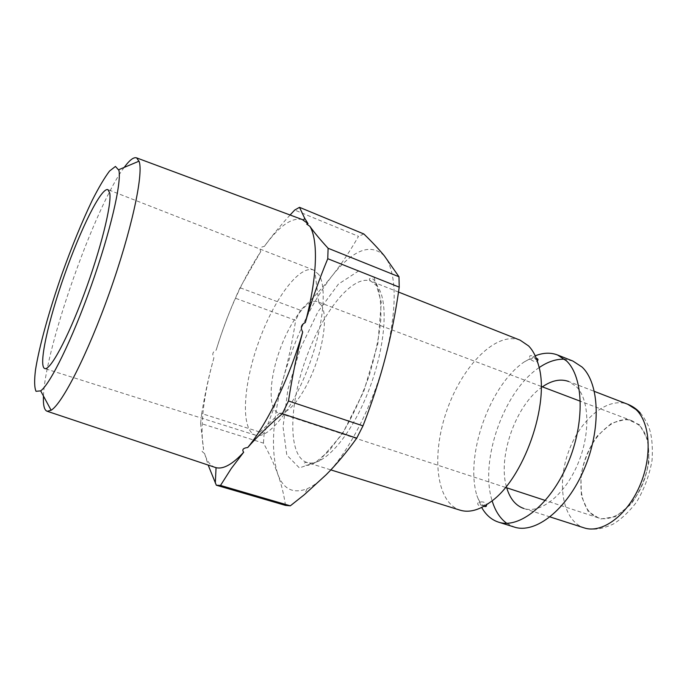 <?xml version="1.0" encoding="UTF-8"?>
<svg xmlns="http://www.w3.org/2000/svg" width="687" height="687" viewBox="0 0 687 687"><rect width="100%" height="100%" fill="white"/><g stroke="black" fill="none" stroke-linecap="round" stroke-linejoin="round"><path stroke-width="0.52" stroke-dasharray="3.44 2.58" d="M550.081 516.933L523.803 508.492C540.076 514.091 564.13 495.619 577.329 465.108C590.657 434.682 589.661 399.636 576.307 386.583L568.647 381.474L594.401 391.401M542.369 386.858C515.877 404.523 497.199 457.422 506.731 487.813M639.279 425.39L632.349 420.916C616.041 414.733 594.203 433.162 585.307 458.787C576.144 484.318 581.571 512.365 598.145 517.792C612.023 522.575 631.576 508.981 641.813 486.044C652.161 463.175 650.701 436.159 639.279 425.39M520.119 340.168C496.169 330.997 462.454 365.664 447.031 409.967C431.221 454.124 435.695 502.274 460.092 510.175M384.299 255.779C370.611 242.803 353.144 249.57 331.907 276.097C311.237 303.302 295.127 337.102 283.568 377.498C272.507 418.082 270.541 450.191 277.66 473.815C283.181 489.127 293.005 494.108 307.123 488.749C313.057 486.19 319.403 481.518 326.153 474.743C348.635 452.527 373.427 404.188 385.467 357.128C396.322 312.224 397.034 280.116 387.605 260.802L384.299 255.779M124.184 167.422C95.055 206.194 45.144 347.562 43.461 396.038M302.28 219.548C291.752 217.135 279.12 226.075 264.392 246.375C260.39 247.019 259.188 248.737 260.777 251.536C242.82 278.896 227.947 311.778 216.147 350.172C212.644 351.778 211.897 354.329 213.906 357.833C203.215 396.236 199.78 426.773 203.592 449.461C200.965 449.916 201.308 451.273 204.606 453.549C206.753 460.865 210.153 465.442 214.816 467.289M285.5 505.392C283.808 494.03 281.189 483.502 277.66 473.815C274.147 464.068 269.407 453.832 263.447 443.115L200.57 423.381L203.592 449.461M204.606 453.549L208.161 465.065M213.906 357.833C209.106 374.801 205.044 393.376 201.72 413.557L264.151 433.403C272.207 413.797 278.682 395.162 283.568 377.498C288.488 359.825 292.525 340.786 295.659 320.374L235.315 298.184C227.612 315.994 221.223 333.324 216.147 350.172M260.777 251.536L240.021 287.741L300.442 310.241C312.293 299.008 322.778 287.63 331.907 276.097C341.018 264.641 349.889 251.39 358.511 236.354L294.697 210.05M290.094 215.005C280.09 225.929 271.528 236.388 264.392 246.375M240.021 287.741L235.315 298.184M201.72 413.557L200.57 423.381M363.852 233.975L358.511 236.354M300.442 310.241L295.659 320.374M264.151 433.403L263.447 443.115M572.864 361.036L564.662 359.232M539.123 367.614C504.009 390.697 479.286 460.728 492.115 500.746M506.731 523.305L514.254 527.049M535.216 355.832L523.992 362.075C489.496 385.673 464.833 455.533 476.864 495.559L481.681 507.461M318.854 274.62L313.684 270.051C298.982 264.572 273.186 300.468 258.2 343.294C242.975 386.034 240.51 430.174 255.401 435.137L256.586 435.429C269.089 438.048 291.666 410.165 307.278 369.941C322.984 329.786 327.553 287.604 318.854 274.62M321.499 305.354L317.514 301.722C307.433 297.935 289.716 321.662 279.506 350.817C269.141 379.92 268.042 409.504 278.261 412.887L279.618 413.179C288.574 414.355 303.74 395.48 313.985 369.117C324.29 342.796 327.347 314.792 321.499 305.354M639.614 424.824L626.647 419.07L611.628 423.14L597.432 435.79C589.223 447.752 583.701 461.089 580.876 475.808L581.4 496.066L588.218 511.54L600.344 519.037L615.612 516.633L630.967 504.292C640.138 491.609 646.166 477.225 649.052 461.114L647.747 439.766L639.614 424.824M640.215 412.956C642.019 414.699 644.286 418.117 647.017 423.226C651.345 431.127 653.036 443.441 652.083 460.153C649.473 475.086 644.32 489.024 636.643 501.957C629.043 511.918 621.108 519.363 612.838 524.284C599.803 529.952 592.855 530.029 584.13 527.874C563.039 521.029 556.522 485.168 568.166 452.733C579.467 420.169 607.059 396.356 627.763 404.265M377.283 286.23L370.886 281.129C352.165 274.104 321.868 313.04 305.466 359.979C288.763 406.816 287.896 456.151 306.874 462.428C322.117 467.847 349.322 438.83 367.339 393.986C385.476 349.236 389.134 301.052 377.283 286.23M373.986 276.878L381.328 302.366L377.884 343.603L363.784 391.392L342.401 433.909L319.146 461.071L299.386 467.924L286.814 455.086L283.027 426.91L287.887 389.426L300.167 349.013L317.883 311.915L338.399 284.126L358.391 271.099L373.986 276.878M398.512 292.061L370.886 281.129C368.575 279.334 368.842 278.398 371.667 278.312L373.256 279.343C374.106 279.789 375.437 281.842 377.24 285.474C380.091 294.242 381.276 305.655 380.804 319.721C379.344 335.6 375.497 354.191 369.254 375.497C361.843 396.227 353.316 414.836 343.663 431.324L329.099 450.904L315.204 462.677C310.232 465.047 307.072 465.855 305.715 465.108C303.568 463.27 303.955 462.377 306.874 462.428L330.825 469.891M387.605 260.802L387.777 260.107M307.123 488.749L304.324 494.7M490.183 502.231C485.211 505.117 481.458 506.199 478.925 505.486C473.91 501.63 485.915 500.084 486.405 504.825M484.61 506.482C481.836 505.434 479.251 501.793 476.864 495.559M538.548 365.244C536.487 359.868 534.246 356.673 531.824 355.643L529.978 355.729C527.968 359.885 536.307 363.054 537.234 360.855M523.992 362.075C529.763 358.726 534.057 357.506 536.873 358.434M313.684 270.051L107.919 189.612M255.401 435.137L44.741 368.55M318.751 302.349L314.792 270.575M279.618 413.179L256.586 435.429M632.349 420.916L580.403 401.251M541.167 386.395L317.514 301.722M598.145 517.792L545.366 500.479M505.503 487.409L278.261 412.887"/><path stroke-width="1.03" d="M568.647 381.474C560.489 378.597 551.73 380.392 542.369 386.858M506.731 487.813C509.96 498.719 515.645 505.615 523.803 508.492M330.825 469.891L460.092 510.175C468.981 512.897 479.011 510.252 490.183 502.231C523.494 479.784 550.381 403.63 538.548 365.244C536.332 356.931 533.018 350.49 528.595 345.93L520.119 340.168L398.512 292.061M43.461 396.038C43.032 405.227 44.286 410.311 47.223 411.281L51.113 410.259C62.328 403.707 87.816 353.762 109.534 292.507C131.303 231.279 143.437 175.202 139.272 161.831L136.679 157.907C133.785 156.825 129.62 159.994 124.184 167.422M118.903 170.324C121.728 182.622 110.306 232.094 91.208 285.835C72.161 339.593 50.228 384.145 40.679 390.86L36.042 391.315C34.384 387.691 34.204 380.572 35.492 369.958C39.219 346.36 49.232 310.447 61.976 274.01C71.972 246.135 82.079 221.532 92.29 200.192C98.756 187.448 104.51 177.744 109.525 171.063L115.442 166.434L118.903 170.324M214.816 467.289L216.053 467.667C223.309 469.461 232.515 464.326 243.67 452.252C241.772 449.676 243.129 448.087 247.749 447.495C267.329 423.802 289.691 377.446 302.692 332.036C300.271 327.673 301.146 324.522 305.311 322.581C317.308 277.565 318.373 240.184 309.906 226.358L306.677 224.065L308.034 223.661L302.28 219.548M109.757 193.099L107.919 189.612C101.212 187.345 80.714 228.857 64.509 274.912C48.21 320.923 38.094 366.102 44.741 368.55C50.057 370.894 67.395 339.112 84.02 294.337C100.68 249.621 111.869 204.425 109.757 193.099M305.311 322.581C311.263 301.808 318.742 280.519 327.768 258.716L399.224 287.14C395.712 312.113 391.126 335.445 385.467 357.128C379.859 378.795 372.363 401.706 362.985 425.863L288.497 400.976C292.344 375.952 297.076 352.972 302.692 332.036M247.749 447.495C256.904 436.992 268.437 425.742 282.348 413.737L356.742 438.151C346.772 452.072 336.578 464.266 326.153 474.743L304.324 494.7L290.318 505.821L220.51 485.443L231.313 468.448L243.67 452.252M208.161 465.065L216.328 485.22L285.5 505.392L290.318 505.821M308.034 223.661L304.71 218.346L299.506 207.328L294.697 210.05L290.094 215.005M327.768 258.716L328.103 248.265C320.219 239.686 314.148 232.378 309.906 226.358M216.328 485.22L220.51 485.443M399.224 287.14L398.992 276.767L328.103 248.265M299.506 207.328L363.852 233.975C371.925 241.798 378.735 249.063 384.299 255.779L398.992 276.767M481.681 507.461C485.907 514.958 491.523 519.853 498.53 522.146L514.254 527.049C535.285 534.168 566.835 509.866 584.07 469.41C601.468 429.057 599.614 383.269 582.001 367.004L572.864 361.036L557.552 354.981C550.656 352.362 543.211 352.646 535.216 355.832M564.662 359.232C556.376 358.837 547.865 361.637 539.123 367.614M492.115 500.746C495.172 510.888 500.042 518.41 506.731 523.305M498.53 522.146C519.166 529.153 550.433 504.507 567.728 463.725C585.195 423.046 583.718 377.06 566.492 360.89L557.552 354.981M356.742 438.151L362.985 425.863M282.348 413.737L288.497 400.976M640.215 412.956C636.755 409.091 632.598 406.197 627.763 404.265L636.007 409.538C650.469 422.814 652.513 457.267 639.357 486.748C626.338 516.315 601.511 533.808 584.13 527.874L550.081 516.933M627.763 404.265L594.401 391.401M40.679 390.86L51.113 410.259M118.765 169.698L139.066 161.153M47.223 411.281L215.512 467.521M136.679 157.907L302.976 219.806M303.482 220.029L304.71 218.346M216.053 467.667L215.323 482.978M486.405 504.825C486.714 506.233 486.113 506.783 484.61 506.482M536.873 358.434C538.239 359.146 538.359 359.954 537.234 360.855M580.403 401.251L541.167 386.395M545.366 500.479L505.503 487.409"/></g></svg>
